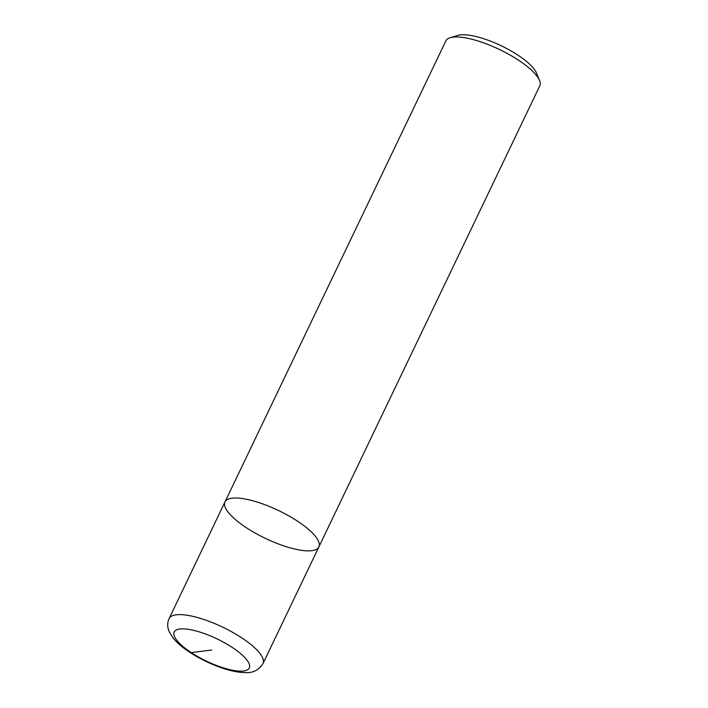 <?xml version="1.0" encoding="UTF-8"?>
<svg xmlns="http://www.w3.org/2000/svg" width="708" height="708" viewBox="0 0 708 708"><rect width="100%" height="100%" fill="white"/><g stroke="black" fill="none" stroke-linecap="round" stroke-linejoin="round"><path stroke-width="1.06" d="M297.51 521.177A52.056 15.39 25.6 0 1 318.874 546.93A52.056 15.39 25.6 0 1 265.27 538.319A52.056 15.39 25.6 0 1 224.976 501.945A52.056 15.39 25.6 0 1 297.51 521.177A52.056 15.39 25.6 0 1 318.874 546.93L539.77 85.88A52.056 15.39 -154.4 0 0 539.523 80.482A52.056 15.39 -154.4 0 0 518.415 60.127A52.056 15.39 -154.4 0 0 450.235 37.701A52.056 15.39 -154.4 0 0 445.872 40.896L224.976 501.945A52.056 15.39 25.6 0 1 297.51 521.177M450.235 37.701L457.926 35.4A45.816 13.549 25.6 0 1 501.246 45.79A45.816 13.549 25.6 0 1 536.496 73.048L539.523 80.482M211.754 650.015L191.284 652.626A41.648 12.319 -154.4 0 0 243.694 670.998A41.648 12.319 -154.4 0 0 232.224 647.413A41.648 12.319 -154.4 0 0 179.823 629.031A41.648 12.319 -154.4 0 0 191.284 652.626M224.976 501.945L169.106 618.553A52.056 15.39 25.6 0 1 241.64 637.784A52.056 15.39 25.6 0 1 263.004 663.538L318.874 546.93M169.106 618.553C167.584 622.049 167.292 625.474 168.23 628.837L169.185 631.642L172.743 637.536C176.788 642.616 182.487 647.555 189.859 652.351C200.461 659.228 211.763 664.635 223.763 668.582C232.038 671.281 239.401 672.618 245.844 672.6C253.101 673.007 258.818 669.989 263.004 663.538"/></g></svg>
